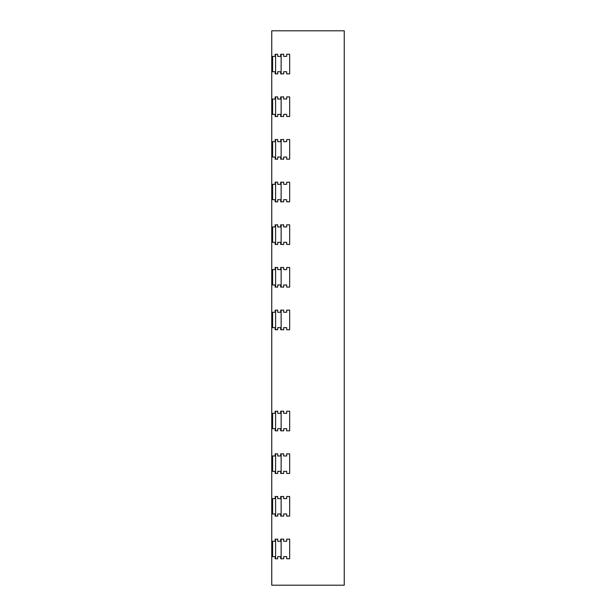 <?xml version="1.0" encoding="UTF-8"?>
<svg xmlns="http://www.w3.org/2000/svg" width="616" height="616" viewBox="0 0 616 616"><rect width="100%" height="100%" fill="white"/><g stroke="black" fill="none" stroke-linecap="round" stroke-linejoin="round"><path stroke-width="0.92" d="M271.748 327.62L271.748 312.266L275.16 312.266L275.16 310.133L277.724 310.133L277.724 312.266L280.704 312.266L280.704 310.133L283.691 310.133L283.691 312.266L286.679 312.266L286.679 310.133L289.659 310.133L289.659 329.752L286.679 329.752L289.659 329.752L289.659 310.133L286.679 310.133L286.679 312.266L283.691 312.266L283.691 310.133L281.135 310.133L281.135 329.752L283.691 329.752L280.704 329.752L280.704 327.62L277.724 327.62L277.724 329.752L275.16 329.752L275.16 327.62L271.748 327.62L271.748 413.336L275.16 413.336L275.16 411.203L277.724 411.203L277.724 413.336L280.704 413.336L280.704 411.203L283.691 411.203L283.691 413.336L286.679 413.336L286.679 411.203L289.659 411.203L289.659 430.823L289.659 411.203L286.679 411.203L286.679 413.336L283.691 413.336L283.691 411.203L281.135 411.203L281.135 430.823L283.691 430.823L280.704 430.823L280.704 428.69L277.724 428.69L277.724 430.823L275.16 430.823L275.16 428.69L271.748 428.69L271.748 413.336M271.748 284.969L271.748 269.615L275.16 269.615L275.16 267.483L277.724 267.483L277.724 269.615L280.704 269.615L280.704 267.483L283.691 267.483L283.691 269.615L286.679 269.615L286.679 267.483L289.659 267.483L289.659 287.102L286.679 287.102L289.659 287.102L289.659 267.483L286.679 267.483L286.679 269.615L283.691 269.615L283.691 267.483L281.135 267.483L281.135 287.102L283.691 287.102L280.704 287.102L280.704 284.969L277.724 284.969L277.724 287.102L275.16 287.102L275.16 284.969L271.748 284.969L271.748 312.266M271.748 242.327L271.748 226.973L275.16 226.973L275.16 224.84L277.724 224.84L277.724 226.973L280.704 226.973L280.704 224.84L283.691 224.84L283.691 226.973L286.679 226.973L286.679 224.84L289.659 224.84L289.659 244.46L286.679 244.46L289.659 244.46L289.659 224.84L286.679 224.84L286.679 226.973L283.691 226.973L283.691 224.84L281.135 224.84L281.135 244.46L283.691 244.46L280.704 244.46L280.704 242.327L277.724 242.327L277.724 244.46L275.16 244.46L275.16 242.327L271.748 242.327L271.748 269.615M271.748 199.676L271.748 184.323L275.16 184.323L275.16 182.197L277.724 182.197L277.724 184.323L280.704 184.323L280.704 182.197L283.691 182.197L283.691 184.323L286.679 184.323L286.679 182.197L289.659 182.197L289.659 201.809L286.679 201.809L289.659 201.809L289.659 182.197L286.679 182.197L286.679 184.323L283.691 184.323L283.691 182.197L281.135 182.197L281.135 201.809L283.691 201.809L280.704 201.809L280.704 199.676L277.724 199.676L277.724 201.809L275.16 201.809L275.16 199.676L271.748 199.676L271.748 226.973M271.748 157.034L271.748 141.68L275.16 141.68L275.16 139.547L277.724 139.547L277.724 141.68L280.704 141.68L280.704 139.547L283.691 139.547L283.691 141.68L286.679 141.68L286.679 139.547L289.659 139.547L289.659 159.167L286.679 159.167L289.659 159.167L289.659 139.547L286.679 139.547L286.679 141.68L283.691 141.68L283.691 139.547L281.135 139.547L281.135 159.167L283.691 159.167L280.704 159.167L280.704 157.034L277.724 157.034L277.724 159.167L275.16 159.167L275.16 157.034L271.748 157.034L271.748 184.323M271.748 114.384L271.748 99.037L275.16 99.037L275.16 96.904L277.724 96.904L277.724 99.037L280.704 99.037L280.704 96.904L283.691 96.904L283.691 99.037L286.679 99.037L286.679 96.904L289.659 96.904L289.659 116.516L286.679 116.516L289.659 116.516L289.659 96.904L286.679 96.904L286.679 99.037L283.691 99.037L283.691 96.904L281.135 96.904L281.135 116.516L283.691 116.516L280.704 116.516L280.704 114.384L277.724 114.384L277.724 116.516L275.16 116.516L275.16 114.384L271.748 114.384L271.748 141.68M271.748 71.741L271.748 56.387L275.16 56.387L275.16 54.254L277.724 54.254L277.724 56.387L280.704 56.387L280.704 54.254L283.691 54.254L283.691 56.387L286.679 56.387L286.679 54.254L289.659 54.254L289.659 73.874L286.679 73.874L289.659 73.874L289.659 54.254L286.679 54.254L286.679 56.387L283.691 56.387L283.691 54.254L281.135 54.254L281.135 73.874L283.691 73.874L280.704 73.874L280.704 71.741L277.724 71.741L277.724 73.874L275.16 73.874L275.16 71.741L271.748 71.741L271.748 99.037M271.748 428.69L271.748 455.979L275.16 455.979L275.16 453.853L277.724 453.853L277.724 455.979L280.704 455.979L280.704 453.853L283.691 453.853L283.691 455.979L286.679 455.979L286.679 453.853L289.659 453.853L289.659 473.465L289.659 453.853L286.679 453.853L286.679 455.979L283.691 455.979L283.691 453.853L281.135 453.853L281.135 473.465L283.691 473.465L280.704 473.465L280.704 471.332L277.724 471.332L277.724 473.465L275.16 473.465L275.16 471.332L271.748 471.332L271.748 455.979M271.748 471.332L271.748 498.629L275.16 498.629L275.16 496.496L277.724 496.496L277.724 498.629L280.704 498.629L280.704 496.496L283.691 496.496L283.691 498.629L286.679 498.629L286.679 496.496L289.659 496.496L289.659 516.116L289.659 496.496L286.679 496.496L286.679 498.629L283.691 498.629L283.691 496.496L281.135 496.496L281.135 516.116L283.691 516.116L280.704 516.116L280.704 513.983L277.724 513.983L277.724 516.116L275.16 516.116L275.16 513.983L271.748 513.983L271.748 498.629M271.748 513.983L271.748 541.272L275.16 541.272L275.16 539.139L277.724 539.139L277.724 541.272L280.704 541.272L280.704 539.139L283.691 539.139L283.691 541.272L286.679 541.272L286.679 539.139L289.659 539.139L289.659 558.758L289.659 539.139L286.679 539.139L286.679 541.272L283.691 541.272L283.691 539.139L281.135 539.139L281.135 558.758L283.691 558.758L280.704 558.758L280.704 556.625L277.724 556.625L277.724 558.758L275.16 558.758L275.16 556.625L271.748 556.625L271.748 541.272M271.748 556.625L271.748 585.2L344.252 585.2L344.252 30.8L271.748 30.8L271.748 56.387M283.691 558.758L283.691 556.625L286.679 556.625L286.679 558.758L286.679 556.625L283.691 556.625L283.691 558.758M286.679 558.758L289.659 558.758L286.679 558.758M283.691 516.116L283.691 513.983L286.679 513.983L286.679 516.116L286.679 513.983L283.691 513.983L283.691 516.116M286.679 516.116L289.659 516.116L286.679 516.116M283.691 473.465L283.691 471.332L286.679 471.332L286.679 473.465L286.679 471.332L283.691 471.332L283.691 473.465M286.679 473.465L289.659 473.465L286.679 473.465M283.691 430.823L283.691 428.69L286.679 428.69L286.679 430.823L286.679 428.69L283.691 428.69L283.691 430.823M286.679 430.823L289.659 430.823L286.679 430.823M283.691 327.62L283.691 329.752L283.691 327.62L286.679 327.62L286.679 329.752L286.679 327.62L283.691 327.62M283.691 284.969L283.691 287.102L283.691 284.969L286.679 284.969L286.679 287.102L286.679 284.969L283.691 284.969M283.691 242.327L283.691 244.46L283.691 242.327L286.679 242.327L286.679 244.46L286.679 242.327L283.691 242.327M283.691 199.676L283.691 201.809L283.691 199.676L286.679 199.676L286.679 201.809L286.679 199.676L283.691 199.676M283.691 157.034L283.691 159.167L283.691 157.034L286.679 157.034L286.679 159.167L286.679 157.034L283.691 157.034M283.691 114.384L283.691 116.516L283.691 114.384L286.679 114.384L286.679 116.516L286.679 114.384L283.691 114.384M283.691 71.741L283.691 73.874L283.691 71.741L286.679 71.741L286.679 73.874L286.679 71.741L283.691 71.741M272.603 428.005L271.748 428.005M272.603 414.021L271.748 414.021M272.603 470.655L271.748 470.655M272.603 456.664L271.748 456.664M272.603 513.297L271.748 513.297M272.603 499.314L271.748 499.314M272.603 541.957L271.748 541.957M280.704 539.139L280.704 540.871M280.704 556.964L280.704 558.758M272.603 541.272L272.603 556.625M280.704 496.496L280.704 498.29M280.704 514.322L280.704 516.116M272.603 498.629L272.603 513.983M280.704 453.853L280.704 455.64M280.704 471.671L280.704 473.465M272.603 455.979L272.603 471.332M280.704 411.203L280.704 412.928M280.704 429.029L280.704 430.823M272.603 413.336L272.603 428.69M280.704 310.133L280.704 311.896M280.704 327.943L280.704 329.752M280.704 267.483L280.704 269.246M280.704 285.3L280.704 287.102M280.704 224.84L280.704 226.603M280.704 242.65L280.704 244.46M280.704 182.197L280.704 183.953M280.704 200.007L280.704 201.809M280.704 139.547L280.704 141.31M280.704 157.357L280.704 159.167M280.704 96.904L280.704 98.66M280.704 114.715L280.704 116.516M280.704 54.254L280.704 56.017M280.704 72.064L280.704 73.874M272.603 327.62L272.603 312.266M272.603 284.969L272.603 269.615M272.603 242.327L272.603 226.973M272.603 199.676L272.603 184.323M272.603 157.034L272.603 141.68M272.603 114.384L272.603 99.037M272.603 71.741L272.603 56.387M275.591 539.139L275.591 558.758M275.591 496.496L275.591 516.116M275.591 453.853L275.591 473.465M275.591 411.203L275.591 430.823M275.591 310.133L275.591 329.752M275.591 267.483L275.591 287.102M275.591 224.84L275.591 244.46M275.591 182.197L275.591 201.809M275.591 139.547L275.591 159.167M275.591 96.904L275.591 116.516M275.591 54.254L275.591 73.874"/></g></svg>
